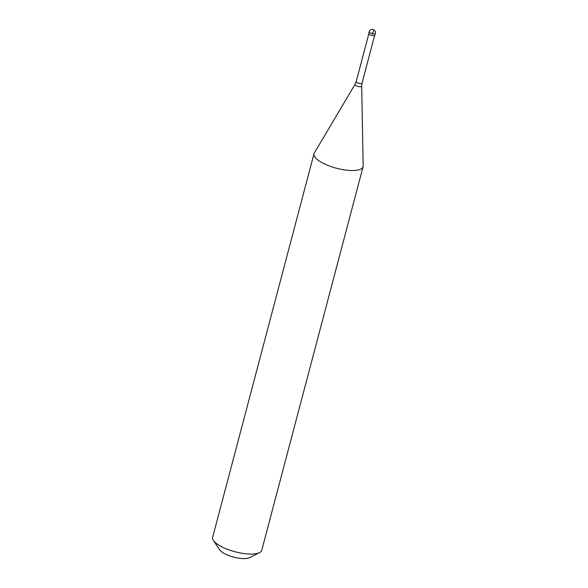 <?xml version="1.0" encoding="UTF-8"?>
<svg xmlns="http://www.w3.org/2000/svg" width="588" height="588" viewBox="0 0 588 588"><rect width="100%" height="100%" fill="white"/><g stroke="black" fill="none" stroke-linecap="round" stroke-linejoin="round"><path stroke-width="0.88" d="M375.342 33.384L374.887 35.126A3.175 1.036 -165.2 0 1 373.431 35.596A3.175 1.036 14.8 0 1 370.197 34.839A3.175 1.036 14.8 0 1 368.75 33.501L369.205 31.759A3.175 1.036 14.8 0 0 370.661 33.097A3.175 1.036 14.8 0 0 373.887 33.861A3.175 1.036 -165.2 0 0 375.342 33.384A3.175 3.175 0 0 0 372.344 29.4A3.175 3.175 0 0 0 369.205 31.759M374.644 35.398L362.039 83.128L361.671 86.142L363.186 165.948A25.394 8.269 -165.2 0 1 363.097 166.713A25.394 8.269 -165.2 0 1 351.455 170.505A25.394 8.269 14.8 0 1 325.612 164.442A25.394 8.269 14.8 0 1 313.999 153.74L212.658 537.307A25.394 8.269 14.8 0 0 213.429 540.453A25.394 8.269 14.8 0 0 250.106 554.072A25.394 8.269 -165.2 0 0 259.529 552.632A25.394 8.269 -165.2 0 0 261.756 550.28L363.097 166.713M259.529 552.632L249.569 557.667A16.501 5.373 -165.2 0 1 243.447 558.6A16.501 5.373 14.8 0 1 219.603 549.751L213.429 540.453M368.816 33.854L356.203 81.592L355.034 84.385L314.301 153.027A25.394 8.269 14.8 0 0 313.999 153.74M373.681 31.01L372.277 33.538M362.039 83.128A3.013 0.985 -165.2 0 1 360.65 83.584A3.013 0.985 14.8 0 1 357.585 82.864A3.013 0.985 14.8 0 1 356.203 81.592M361.671 86.142A3.447 1.125 -165.2 0 1 360.076 86.759A3.447 1.125 14.8 0 1 356.438 85.877A3.447 1.125 14.8 0 1 355.034 84.385"/></g></svg>
